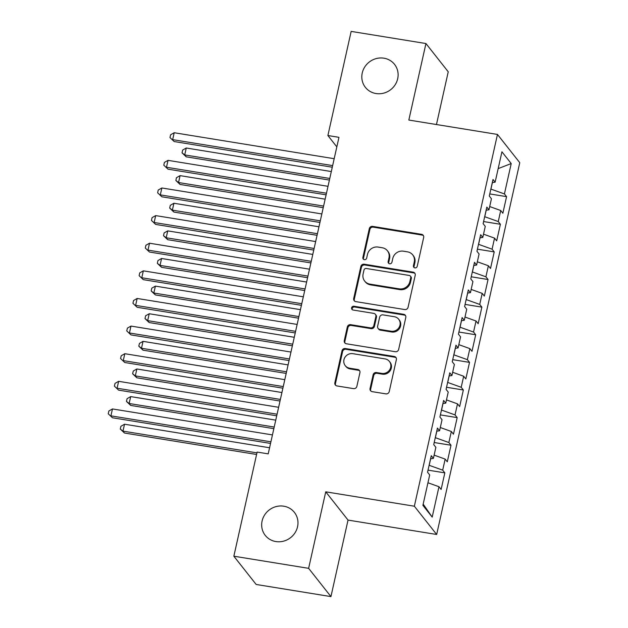 <?xml version="1.0" encoding="UTF-8"?>
<svg xmlns="http://www.w3.org/2000/svg" width="628" height="628" viewBox="0 0 628 628"><rect width="100%" height="100%" fill="white"/><g stroke="black" fill="none" stroke-linecap="round" stroke-linejoin="round"><path stroke-width="0.94" d="M414.904 267.873A1.994 1.876 -38.3 0 0 417.235 266.28L423.672 237.478A2.85 2.685 -38.3 0 0 421.561 234.323L372.632 226.378A2.85 2.685 -38.3 0 0 369.303 228.655L362.866 257.456A1.994 1.876 -38.3 0 0 364.342 259.662A1.994 1.876 -38.3 0 0 366.674 258.077L367.506 254.348A9.114 8.58 -38.3 0 1 378.142 247.087L382.216 247.746A9.114 8.58 -38.3 0 1 387.429 250.776A9.114 8.58 -38.3 0 1 388.975 257.833L388.143 261.562A1.994 1.876 -38.3 0 0 389.627 263.768A1.994 1.876 -38.3 0 0 391.951 262.182L392.783 258.453A9.114 8.58 -38.3 0 1 403.427 251.184L407.501 251.852A9.114 8.58 -38.3 0 1 412.714 254.882A9.114 8.58 -38.3 0 1 414.26 261.939L413.428 265.668A1.994 1.876 -38.3 0 0 414.904 267.873M283.778 506.199A18.565 17.49 -38.3 0 0 264.584 515.015A18.565 17.49 -38.3 0 0 265.251 535.378A18.565 17.49 -38.3 0 0 275.873 541.556A18.565 17.49 -38.3 0 0 295.058 532.732A18.565 17.49 -38.3 0 0 294.399 512.377A18.565 17.49 -38.3 0 0 283.778 506.199M383.92 58.184A18.565 17.49 -38.3 0 0 364.735 67A18.565 17.49 -38.3 0 0 365.394 87.363A18.565 17.49 -38.3 0 0 376.015 93.541A18.565 17.49 -38.3 0 0 395.2 84.717A18.565 17.49 -38.3 0 0 394.541 64.362A18.565 17.49 -38.3 0 0 383.92 58.184M370.057 388.497A2.85 2.685 -38.3 0 0 372.169 391.652L385.898 393.874A2.85 2.685 -38.3 0 0 389.219 391.605L396.37 359.616A2.85 2.685 -38.3 0 0 394.258 356.461L345.329 348.524A2.85 2.685 -38.3 0 0 342.001 350.793L334.85 382.782A2.85 2.685 -38.3 0 0 336.961 385.937L353.548 388.63A2.85 2.685 -38.3 0 0 356.869 386.353L359.93 372.663A2.85 2.685 -38.3 0 0 357.819 369.515L349.592 368.181A7.614 7.175 -38.3 0 1 345.235 365.645A7.614 7.175 -38.3 0 1 344.968 357.293A7.614 7.175 -38.3 0 1 352.834 353.674L385.05 358.902A7.614 7.175 -38.3 0 1 389.407 361.438A7.614 7.175 -38.3 0 1 389.682 369.79A7.614 7.175 -38.3 0 1 381.808 373.409L376.439 372.537A2.85 2.685 -38.3 0 0 373.118 374.806L370.057 388.497L370.661 389.258A2.85 2.685 -38.3 0 0 370.873 391.056M308.631 568.34L330.94 596.6L348.038 520.086L325.736 491.826L308.631 568.34L233.851 556.204L257.127 452.074L268.211 453.871L338.963 137.328L327.887 135.53L336.828 146.866M325.736 491.826L414.354 506.215L497.462 134.431L519.764 162.691L436.664 534.475L414.354 506.215M436.46 124.532L448.243 71.796L425.941 43.536L408.836 120.05L497.462 134.431M425.941 43.536L351.162 31.4L327.887 135.53M404.746 309.557A2.85 2.685 -38.3 0 0 408.067 307.288L415.218 275.3A2.85 2.685 -38.3 0 0 413.106 272.144L364.177 264.2A2.85 2.685 -38.3 0 0 360.849 266.476L353.697 298.465A2.85 2.685 -38.3 0 0 355.809 301.621L404.746 309.557M405.798 317.454L398.647 349.451A2.85 2.685 -38.3 0 1 395.318 351.719L346.389 343.775A2.85 2.685 -38.3 0 1 344.277 340.627L347.331 326.929A2.85 2.685 -38.3 0 1 350.659 324.66L370.504 327.887A2.85 2.685 -38.3 0 0 373.825 325.61L375.858 316.528A2.85 2.685 -38.3 0 0 373.746 313.38L353.085 310.028A1.994 1.876 -38.3 0 1 351.876 307.178A1.994 1.876 -38.3 0 1 353.933 306.229L403.678 314.306A2.85 2.685 -38.3 0 1 405.798 317.454M489.769 193.926L506.568 196.65L504.425 193.942L511.216 163.555L501.929 151.795L495.139 182.175L493.004 179.467L489.298 196.038L491.434 198.754L488.969 209.799L486.826 207.091L483.12 223.662L485.263 226.37L482.791 237.423L480.655 234.707L476.95 251.279L479.085 253.995L476.621 265.04L474.478 262.331L470.772 278.903L472.915 281.611L470.443 292.664L468.307 289.948L464.602 306.527L466.737 309.235L464.273 320.28L462.13 317.572L458.424 334.143L460.567 336.859L458.095 347.904L455.959 345.196L452.254 361.767L454.389 364.476L451.925 375.528L449.781 372.812L446.076 389.384L448.219 392.1L445.747 403.145L443.611 400.436L439.906 417.008L442.041 419.724L439.576 430.769L437.433 428.06L433.728 444.632L435.871 447.34L433.399 458.393L431.263 455.677L427.558 472.248L429.693 474.964L422.903 505.344L432.19 517.111L423.178 504.111M506.568 196.65L502.863 213.222L500.72 210.513L498.255 221.558L484.683 216.699M483.591 221.551L500.39 224.274L498.255 221.558M500.39 224.274L496.685 240.846L494.55 238.138L492.077 249.183L478.505 244.316M477.421 249.167L494.22 251.899L492.077 249.183M494.22 251.899L490.515 268.47L488.372 265.754L485.907 276.807L472.335 271.94M471.243 276.791L488.042 279.515L485.907 276.807M488.042 279.515L484.337 296.086L482.202 293.378L479.729 304.423L466.157 299.556M465.073 304.407L481.872 307.139L479.729 304.423M481.872 307.139L478.167 323.71L476.024 321.002L473.551 332.047L459.986 327.18M458.895 332.031L475.694 334.755L473.551 332.047M475.694 334.755L471.989 351.335L469.854 348.619L467.381 359.671L453.809 354.804M452.725 359.656L469.524 362.38L467.381 359.671M469.524 362.38L465.819 378.951L463.676 376.243L461.203 387.288L447.638 382.421M446.547 387.272L463.346 390.004L461.203 387.288M463.346 390.004L459.641 406.575L457.506 403.859L455.033 414.912L441.46 410.045M440.377 414.896L457.176 417.62L455.033 414.912M457.176 417.62L453.471 434.191L451.328 431.483L448.855 442.528L435.29 437.661M434.199 442.52L450.998 445.244L448.855 442.528M450.998 445.244L447.293 461.815L445.158 459.107L442.685 470.152L429.112 465.285M428.029 470.137L444.828 472.86L442.685 470.152M444.828 472.86L441.123 489.44L438.98 486.724L432.19 517.111M433.399 458.393L430.565 458.801M438.98 486.724L427.951 482.759M439.576 430.769L436.735 431.177M429.199 465.301L430.651 458.785M445.158 459.107L434.129 455.135M445.747 403.145L442.913 403.561M435.369 437.677L436.821 431.169M451.328 431.483L440.299 427.519M451.925 375.528L449.083 375.937M441.547 410.06L442.999 403.545M457.506 403.859L446.477 399.895M458.095 347.904L455.261 348.32M447.717 382.436L449.169 375.929M463.676 376.243L452.647 372.271M464.273 320.28L461.431 320.696M453.895 354.812L455.347 348.305M469.854 348.619L458.825 344.654M470.443 292.664L467.609 293.072M460.065 327.196L461.517 320.68M476.024 321.002L464.995 317.03M476.621 265.04L473.779 265.456M466.243 299.572L467.695 293.064M482.202 293.378L471.173 289.414M482.791 237.423L479.957 237.831M472.413 271.948L473.865 265.44M488.372 265.754L477.343 261.79M488.969 209.799L486.127 210.207M478.591 244.331L480.043 237.816M494.55 238.138L483.521 234.166M495.139 182.175L492.305 182.591M484.761 216.707L486.221 210.199M500.72 210.513L489.691 206.549M233.851 556.204L256.161 584.464L330.94 596.6M348.038 520.086L436.664 534.475M504.425 193.942L490.853 189.075M490.939 189.091L492.391 182.575M511.216 163.555L498.169 168.618M414.119 267.544A1.994 1.876 -38.3 0 1 414.033 266.429L414.865 262.7A9.114 8.58 -38.3 0 0 413.318 255.643L412.714 254.882M387.429 250.776L388.033 251.538A9.114 8.58 -38.3 0 1 389.58 258.595L388.748 262.323A1.994 1.876 -38.3 0 0 388.842 263.446M423.453 235.681A2.85 2.685 -38.3 0 0 422.165 235.084L373.228 227.148A2.85 2.685 -38.3 0 0 369.908 229.416L363.471 258.218A1.994 1.876 -38.3 0 0 363.557 259.34M414.998 273.502A2.85 2.685 -38.3 0 0 413.711 272.905L364.774 264.969A2.85 2.685 -38.3 0 0 361.453 267.238L354.302 299.226A2.85 2.685 -38.3 0 0 354.522 301.024M410.743 277.662A1.994 1.876 -38.3 0 0 409.268 275.457L366.312 268.486A1.994 1.876 -38.3 0 0 363.989 270.071L363.11 274.004A9.114 8.58 -38.3 0 0 364.656 281.061A9.114 8.58 -38.3 0 0 369.868 284.091L399.227 288.856A9.114 8.58 -38.3 0 0 409.864 281.595L410.743 277.662L411.348 278.424A1.994 1.876 -38.3 0 0 411.01 276.877L410.406 276.116M364.656 281.061L365.261 281.823A9.114 8.58 -38.3 0 0 370.473 284.853L369.868 284.091M411.348 278.424L410.469 282.357A9.114 8.58 -38.3 0 1 399.832 289.618L370.473 284.853M375.379 314.322L375.976 315.091A2.85 2.685 -38.3 0 1 376.462 317.297L374.429 326.379A2.85 2.685 -38.3 0 1 371.109 328.648L351.264 325.43A2.85 2.685 -38.3 0 0 347.936 327.698L344.874 341.389A2.85 2.685 -38.3 0 0 345.094 343.178M405.578 315.664A2.85 2.685 -38.3 0 0 404.283 315.068L354.537 306.99A1.994 1.876 -38.3 0 0 352.3 309.698M391.095 331.223A7.614 7.175 -38.3 0 0 398.968 327.604A7.614 7.175 -38.3 0 0 398.694 319.252A7.614 7.175 -38.3 0 0 394.337 316.716L382.986 314.879A2.85 2.685 -38.3 0 0 379.665 317.148L377.632 326.23A2.85 2.685 -38.3 0 0 379.744 329.386L391.095 331.223L391.699 331.992A7.614 7.175 -38.3 0 0 399.573 328.373A7.614 7.175 -38.3 0 0 399.298 320.021L398.694 319.252M378.119 328.436L378.723 329.198A2.85 2.685 -38.3 0 0 380.348 330.147L379.744 329.386M391.699 331.992L380.348 330.147M389.407 361.438L390.012 362.199A7.614 7.175 -38.3 0 1 390.286 370.551A7.614 7.175 -38.3 0 1 382.413 374.17L377.043 373.299A2.85 2.685 -38.3 0 0 373.715 375.568L370.661 389.258M345.235 365.645L345.84 366.407A7.614 7.175 -38.3 0 0 350.196 368.942L349.592 368.181M359.711 370.873A2.85 2.685 -38.3 0 0 358.423 370.277L350.196 368.942M396.15 357.819A2.85 2.685 -38.3 0 0 394.863 357.23L345.926 349.286A2.85 2.685 -38.3 0 0 342.605 351.554L335.454 383.543A2.85 2.685 -38.3 0 0 335.674 385.341M331.309 171.554L186.265 148.012L184.718 154.92L186.226 156.827L329.41 180.063M186.226 156.827L182.034 152.832L184.718 154.92L329.771 178.462M182.034 152.832L182.654 150.068L186.265 148.012M332.644 165.604L172.661 139.644L174.207 132.736L334.182 158.703M332.283 167.213L174.168 141.551L169.976 137.556L170.596 134.792L174.207 132.736M174.168 141.551L169.976 137.556M325.139 199.178L180.087 175.636L178.54 182.536L180.048 184.451L323.239 207.687M180.048 184.451L175.856 180.456L178.54 182.536L323.593 206.078M175.856 180.456L176.476 177.693L180.087 175.636M318.961 226.794L173.917 203.252L172.37 210.16L173.877 212.068L317.061 235.304M173.877 212.068L169.686 208.08L172.37 210.16L317.423 233.702M169.686 208.08L170.306 205.317L173.917 203.252M326.466 193.228L166.483 167.26L168.029 160.36L328.012 186.32M326.113 194.829L167.99 169.168L163.798 165.18L164.418 162.417L168.029 160.36M167.99 169.168L163.798 165.18M320.296 220.844L160.313 194.884L161.859 187.976L321.834 213.944M319.935 222.453L161.82 196.792L157.628 192.796L158.248 190.041L161.859 187.976M161.82 196.792L157.628 192.796M312.791 254.419L167.739 230.876L166.192 237.776L167.7 239.692L310.891 262.928M167.7 239.692L163.508 235.696L166.192 237.776L311.245 261.319M163.508 235.696L164.128 232.933L167.739 230.876M306.613 282.035L161.569 258.493L160.022 265.401L161.529 267.308L304.713 290.552M161.529 267.308L157.338 263.32L160.022 265.401L305.075 288.943M157.338 263.32L157.958 260.557L161.569 258.493M314.118 248.468L154.135 222.5L155.681 215.6L315.664 241.56M313.764 250.077L155.642 224.416L151.45 220.42L152.07 217.657L155.681 215.6M155.642 224.416L151.45 220.42M307.948 276.092L147.965 250.125L149.511 243.217L309.486 269.184M307.587 277.694L149.472 252.032L145.28 248.044L145.9 245.281L149.511 243.217M149.472 252.032L145.28 248.044M300.443 309.659L155.391 286.117L153.844 293.025L155.352 294.932L298.543 318.168M155.352 294.932L151.16 290.937L153.844 293.025L298.897 316.567M151.16 290.937L151.78 288.181L155.391 286.117M301.77 303.709L141.787 277.749L143.333 270.841L303.316 296.809M301.416 305.318L143.294 279.656L139.102 275.661L139.722 272.897L143.333 270.841M143.294 279.656L139.102 275.661M294.265 337.283L149.221 313.741L147.674 320.641L149.181 322.556L292.365 345.793M149.181 322.556L144.989 318.561L147.674 320.641L292.726 344.183M144.989 318.561L145.602 315.798L149.221 313.741M295.6 331.333L135.617 305.365L137.163 298.465L297.138 324.425M295.239 332.942L137.124 307.28L132.932 303.285L133.552 300.522L137.163 298.465M137.124 307.28L132.932 303.285M288.095 364.899L143.043 341.357L141.496 348.265L143.003 350.173L286.195 373.417M143.003 350.173L138.812 346.185L141.496 348.265L286.549 371.807M138.812 346.185L139.432 343.422L143.043 341.357M289.422 358.957L129.439 332.989L130.985 326.081L290.968 352.049M289.068 360.558L130.946 334.897L126.754 330.909L127.374 328.146L130.985 326.081M130.946 334.897L126.754 330.909M281.917 392.524L136.873 368.981L135.326 375.889L136.833 377.797L280.017 401.033M136.833 377.797L132.641 373.801L135.326 375.889L280.378 399.432M132.641 373.801L133.254 371.038L136.873 368.981M283.252 386.573L123.269 360.613L124.815 353.705L284.79 379.673M282.89 388.183L124.776 362.521L120.584 358.525L121.204 355.762L124.815 353.705M124.776 362.521L120.584 358.525M275.747 420.14L130.695 396.606L129.148 403.506L130.655 405.413L273.847 428.657M130.655 405.413L126.463 401.425L129.148 403.506L274.201 427.048M126.463 401.425L127.084 398.662L130.695 396.606M277.074 414.197L117.091 388.23L118.637 381.322L278.62 407.289M276.72 415.799L118.598 390.137L114.406 386.149L115.026 383.386L118.637 381.322M118.598 390.137L114.406 386.149M269.569 447.764L124.525 424.222L122.978 431.13L124.485 433.037L256.593 454.476M124.485 433.037L120.293 429.042L122.978 431.13L256.954 452.874M120.293 429.042L120.906 426.286L124.525 424.222M270.904 441.814L110.921 415.854L112.467 408.946L272.442 434.914M270.542 443.423L112.428 417.761L108.236 413.766L108.848 411.01L112.467 408.946M112.428 417.761L108.236 413.766M414.865 262.7L414.26 261.939M388.748 262.323L388.143 261.562M389.58 258.595L388.975 257.833M363.471 258.218L362.866 257.456M369.908 229.416L369.303 228.655M373.228 227.148L372.632 226.378M422.165 235.084L421.561 234.323M414.033 266.429L413.428 265.668M354.302 299.226L353.697 298.465M361.453 267.238L360.849 266.476M364.774 264.969L364.177 264.2M413.711 272.905L413.106 272.144M399.832 289.618L399.227 288.856M410.469 282.357L409.864 281.595M344.874 341.389L344.277 340.627M347.936 327.698L347.331 326.929M351.264 325.43L350.659 324.66M371.109 328.648L370.504 327.887M374.429 326.379L373.825 325.61M376.462 317.297L375.858 316.528M354.537 306.99L353.933 306.229M404.283 315.068L403.678 314.306M373.715 375.568L373.118 374.806M377.043 373.299L376.439 372.537M382.413 374.17L381.808 373.409M358.423 370.277L357.819 369.515M335.454 383.543L334.85 382.782M342.605 351.554L342.001 350.793M345.926 349.286L345.329 348.524M394.863 357.23L394.258 356.461"/></g></svg>
